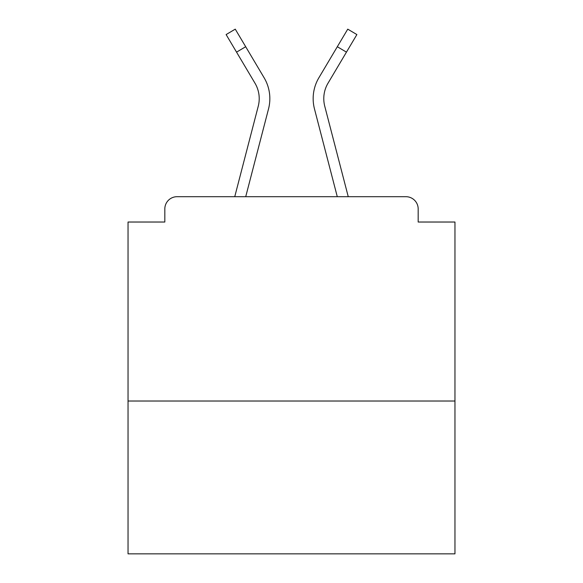 <?xml version="1.0" encoding="UTF-8"?>
<svg xmlns="http://www.w3.org/2000/svg" width="583" height="583" viewBox="0 0 583 583"><rect width="100%" height="100%" fill="white"/><g stroke="black" fill="none" stroke-linecap="round" stroke-linejoin="round"><path stroke-width="0.87" d="M454.959 401.017L454.959 222.028L418.179 222.028L418.179 208.954A12.258 12.258 0 0 0 405.921 196.697L177.079 196.697A12.258 12.258 0 0 0 164.821 208.954L164.821 222.028L128.041 222.028L128.041 553.85L454.959 553.85L454.959 401.017L128.041 401.017M164.821 208.954L164.821 222.028M405.921 196.697L355.251 196.697M227.749 196.697L177.079 196.697M418.179 222.028L418.179 208.954M234.745 196.697L258.247 106.223A30.243 30.243 0 0 0 254.975 83.18L226.117 34.572L235.255 29.15L264.114 77.758A40.861 40.861 0 0 1 268.53 108.897L245.72 196.697M260.288 71.315L264.114 77.758M337.317 46.72L318.886 77.758L347.745 29.15L356.883 34.572L346.448 52.142L337.317 46.72L322.712 71.315M268.53 108.897L254.348 163.473M255.318 83.77L254.975 83.18M348.255 196.697L324.753 106.223A30.243 30.243 0 0 1 328.025 83.18L346.448 52.142M318.886 77.758A40.861 40.861 0 0 0 314.47 108.897L328.652 163.473M314.47 108.897L337.28 196.697M245.683 46.72L236.552 52.142"/></g></svg>
